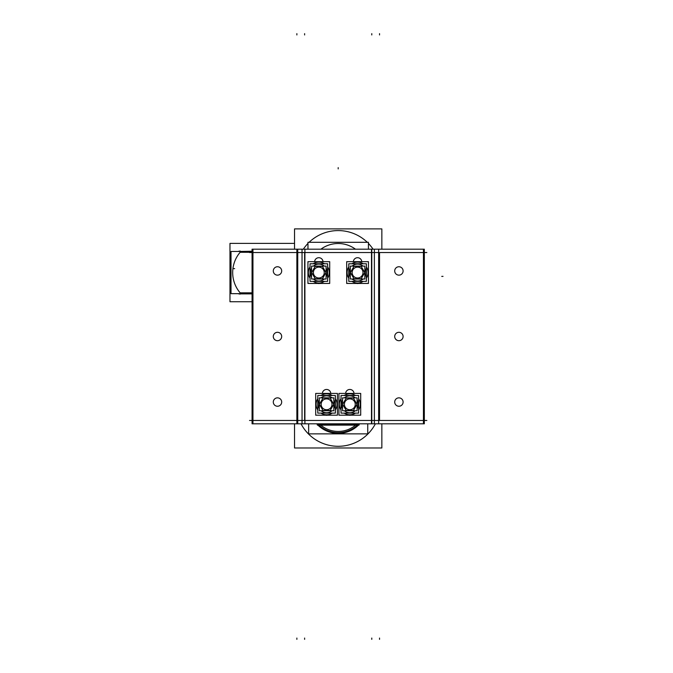 <?xml version="1.0" encoding="UTF-8"?>
<svg xmlns="http://www.w3.org/2000/svg" width="673" height="673" viewBox="0 0 673 673"><rect width="100%" height="100%" fill="white"/><g stroke="black" fill="none" stroke-linecap="round" stroke-linejoin="round"><path stroke-width="1.01" d="M358.86 423.813A28.417 28.417 0 0 1 358.347 424.352A28.417 28.417 0 0 0 358.86 423.813M358.238 424.461A28.417 28.417 0 0 1 318.161 424.461A28.417 28.417 0 0 0 358.238 424.461M318.051 424.352A28.417 28.417 0 0 1 317.53 423.813A28.417 28.417 0 0 0 318.051 424.352M366.373 278.227A10.465 10.465 0 0 0 366.373 266.903A10.465 10.465 0 0 1 368.013 273.221M363.235 263.766A10.465 10.465 0 0 0 351.912 263.766A10.465 10.465 0 0 1 363.235 263.766A10.465 10.465 0 0 0 351.912 263.766M347.133 273.221A10.465 10.465 0 0 1 348.774 266.903A10.465 10.465 0 0 0 348.774 278.227M358.625 409.975A10.465 10.465 0 0 0 358.625 398.652A10.465 10.465 0 0 1 360.265 404.969M355.487 395.514A10.465 10.465 0 0 0 344.164 395.514A10.465 10.465 0 0 1 355.487 395.514A10.465 10.465 0 0 0 344.164 395.514M339.377 404.969A10.465 10.465 0 0 1 341.026 398.652A10.465 10.465 0 0 0 341.026 409.975M317.774 398.652A10.465 10.465 0 0 0 317.774 409.975A10.465 10.465 0 0 1 316.133 403.657M320.912 413.113A10.465 10.465 0 0 0 332.235 413.113A10.465 10.465 0 0 1 320.912 413.113A10.465 10.465 0 0 0 332.235 413.113M337.013 403.657A10.465 10.465 0 0 1 335.373 409.975A10.465 10.465 0 0 0 335.373 398.652M327.625 278.227A10.465 10.465 0 0 0 327.625 266.903A10.465 10.465 0 0 1 329.265 273.221M324.487 263.766A10.465 10.465 0 0 0 313.164 263.766A10.465 10.465 0 0 1 324.487 263.766A10.465 10.465 0 0 0 313.164 263.766M308.385 273.221A10.465 10.465 0 0 1 310.026 266.903A10.465 10.465 0 0 0 310.026 278.227M249.54 252.543L426.859 252.543M374.373 252.543L374.373 249.187L304.903 249.187L304.903 423.813L252.072 423.813L252.072 249.187L297.744 249.187L297.744 423.813M371.496 249.187L371.496 423.813L304.903 423.813M304.903 249.187L302.034 249.187L302.051 423.813L302.034 249.187L297.744 249.187M249.54 420.457L426.859 420.457M378.655 249.187L378.655 423.813L424.327 423.813L424.327 249.187L374.365 249.187L374.365 423.813L371.496 423.813M374.365 249.187L374.373 420.457M378.655 423.813L374.365 423.813M423.443 249.187L423.443 423.813M252.947 249.187L252.947 423.813M302.034 423.813L302.026 420.457M302.026 252.543L302.034 249.187M273.305 336.786A4.198 4.198 0 0 1 277.486 332.302A4.198 4.198 0 0 1 281.676 336.786M281.676 336.214A4.198 4.198 0 0 1 277.486 340.698A4.198 4.198 0 0 1 273.305 336.214M273.305 271.236A4.198 4.198 0 0 1 277.486 266.752A4.198 4.198 0 0 1 281.676 271.236M281.676 270.664A4.198 4.198 0 0 1 277.486 275.148A4.198 4.198 0 0 1 273.305 270.664M273.305 402.336A4.198 4.198 0 0 1 277.486 397.852A4.198 4.198 0 0 1 281.676 402.336M281.676 401.764A4.198 4.198 0 0 1 277.486 406.248A4.198 4.198 0 0 1 273.305 401.764M353.375 261.561L353.375 261.679A4.198 4.198 0 0 1 357.573 257.709A4.198 4.198 0 0 1 361.763 261.679L361.771 261.561M358.473 283.442A4.198 4.198 0 0 1 356.673 283.442M314.627 261.561L314.627 261.679A4.198 4.198 0 0 1 318.825 257.709A4.198 4.198 0 0 1 323.015 261.679M319.725 283.442A4.198 4.198 0 0 1 317.917 283.442M345.628 393.31L345.628 393.427A4.198 4.198 0 0 1 349.825 389.457A4.198 4.198 0 0 1 354.015 393.427M350.726 415.191A4.198 4.198 0 0 1 348.917 415.191M322.375 393.31L322.375 393.427A4.198 4.198 0 0 1 326.573 389.457A4.198 4.198 0 0 1 330.763 393.427L330.771 393.31M327.473 415.191A4.198 4.198 0 0 1 325.673 415.191M394.715 336.786A4.198 4.198 0 0 1 398.904 332.302A4.198 4.198 0 0 1 403.093 336.786M403.093 336.214A4.198 4.198 0 0 1 398.904 340.698A4.198 4.198 0 0 1 394.715 336.214M394.715 271.236A4.198 4.198 0 0 1 398.904 266.752A4.198 4.198 0 0 1 403.093 271.236M403.093 270.664A4.198 4.198 0 0 1 398.904 275.148A4.198 4.198 0 0 1 394.715 270.664M394.715 402.336A4.198 4.198 0 0 1 398.904 397.852A4.198 4.198 0 0 1 403.093 402.336M403.093 401.764A4.198 4.198 0 0 1 398.904 406.248A4.198 4.198 0 0 1 394.715 401.764M320.937 249.187A29.065 29.065 0 0 1 355.462 249.187M307.973 249.187L307.973 242.305L368.425 242.305L368.425 249.187M358.347 423.813L358.347 424.461L318.051 424.461L318.051 423.813M252.072 301.74L229.973 301.74L229.973 243.39L294.538 243.39M238.595 251.475L252.072 251.248M238.595 251.248L239.655 251.265M252.072 293.655L231.016 293.655L231.016 251.475L252.072 251.475M239.655 293.857L238.595 293.655M252.072 293.874L238.595 293.874M240.858 251.744L239.967 250.936A32.279 32.279 0 0 0 239.689 251.248M240.858 293.386L239.967 294.185A32.279 32.279 0 0 1 239.689 293.874M373.061 249.187A41.978 41.978 0 0 0 368.425 243.433M367.298 242.305A41.978 41.978 0 0 0 309.1 242.305M307.973 243.433A41.978 41.978 0 0 0 303.33 249.187M381.852 249.187L381.852 228.896L294.538 228.896L294.538 249.187M359.02 423.813L359.02 425.134L317.378 425.134L317.378 423.813M356.354 424.461A27.122 27.122 0 0 1 320.037 424.461M367.752 423.813L367.752 433.866L308.646 433.866L308.646 423.813M317.639 423.813A28.333 28.333 0 0 0 318.051 424.234M318.279 424.461A28.333 28.333 0 0 0 358.12 424.461M358.347 424.234A28.333 28.333 0 0 0 358.751 423.813M359.744 423.813A29.065 29.065 0 0 1 316.655 423.813M301.024 423.813A41.978 41.978 0 0 0 375.374 423.813M294.538 423.813L294.538 447.982L381.852 447.982L381.852 423.813M363.235 281.364A10.465 10.465 0 0 1 351.912 281.364M368.451 261.679L368.451 283.442L346.688 283.442L346.688 261.679L368.451 261.679M355.487 413.113A10.465 10.465 0 0 1 344.164 413.113M360.703 393.427L360.703 415.191L338.94 415.191L338.94 393.427L360.703 393.427M320.912 395.514A10.465 10.465 0 0 1 332.235 395.514M337.451 393.427L337.451 415.191L315.696 415.191L315.696 393.427L337.451 393.427M324.487 281.364A10.465 10.465 0 0 1 313.164 281.364M329.703 261.679L329.703 283.442L307.94 283.442L307.94 261.679L329.703 261.679M310.026 263.766L310.026 281.364L327.625 281.364L327.625 263.766L310.026 263.766L327.625 263.766M310.026 281.364L327.625 281.364M315.721 279.026L321.921 279.026M311.54 279.009L311.54 266.113L326.102 266.113L326.102 279.009L311.54 279.009M315.755 266.104L321.972 266.113A1.296 1.296 0 0 0 321.77 266.104M348.774 263.766L348.774 281.364L366.373 281.364L366.373 263.766L348.774 263.766L366.373 263.766M348.774 281.364L366.373 281.364M354.469 279.026L360.678 279.026M350.296 279.009L350.296 266.113L364.85 266.113L364.85 279.009L350.296 279.009M360.678 266.104L354.469 266.104M341.026 395.514L341.026 413.113L358.625 413.113L358.625 395.514L341.026 395.514L358.625 395.514M341.026 413.113L358.625 413.113M346.881 410.766A1.296 1.296 0 0 1 346.679 410.757L352.921 410.757M342.54 410.757L342.54 397.861L357.102 397.861L357.102 410.757L342.54 410.757M352.77 397.852A1.296 1.296 0 0 1 352.963 397.861L346.679 397.861A1.296 1.296 0 0 1 346.881 397.852M317.774 395.514L317.774 413.113L335.373 413.113L335.373 395.514L317.774 395.514L335.373 395.514M317.774 413.113L335.373 413.113M323.629 410.766A1.296 1.296 0 0 1 323.427 410.757L329.677 410.757M319.296 410.757L319.296 397.861L333.85 397.861L333.85 410.757L319.296 410.757M323.503 397.852L329.677 397.852M304.617 252.543L304.617 420.457L304.617 252.543M371.782 252.543L371.782 420.457L371.782 252.543M379.53 420.457L379.53 252.543L379.53 420.457M296.869 420.457L296.869 252.543L296.869 420.457M304.617 33.65L304.617 34.946M371.782 33.65L371.782 34.946M371.782 249.187L371.782 423.813M379.53 639.35L379.53 638.054M379.53 33.65L379.53 34.946M371.782 639.35L371.782 638.054M304.617 639.35L304.617 638.054M296.869 33.65L296.869 34.946M296.869 639.35L296.869 638.054M296.869 423.813L296.869 249.187M233.363 268.653L234.658 268.62M443.027 276.359L441.74 276.393M338.199 167.627L338.199 168.915M240.143 252.282L252.072 252.282L240.143 252.282A31.261 31.261 0 0 0 240.143 292.839A31.261 31.261 0 0 1 240.143 252.282M252.072 292.839L240.143 292.839L252.072 292.839M368.013 271.909A10.465 10.465 0 0 0 366.373 266.903M348.774 266.903A10.465 10.465 0 0 0 347.133 271.909M360.265 403.657A10.465 10.465 0 0 0 358.625 398.652M341.026 398.652A10.465 10.465 0 0 0 339.377 403.657M316.133 404.969A10.465 10.465 0 0 0 317.774 409.975M335.373 409.975A10.465 10.465 0 0 0 337.013 404.969M329.265 271.909A10.465 10.465 0 0 0 327.625 266.903M310.026 266.903A10.465 10.465 0 0 0 308.385 271.909M310.362 272.565A8.463 8.463 0 0 1 311.54 268.249A8.463 8.463 0 0 0 311.54 276.872A8.463 8.463 0 0 1 310.362 272.565M313.349 266.113A8.463 8.463 0 0 1 324.302 266.113A8.463 8.463 0 0 0 313.349 266.113M326.102 268.249A8.463 8.463 0 0 1 326.102 276.872A8.463 8.463 0 0 0 326.102 268.249M324.302 279.009A8.463 8.463 0 0 1 313.349 279.009A8.463 8.463 0 0 0 324.302 279.009M325.682 273.078A1.035 1.035 0 0 0 325.682 272.043L322.704 266.878A1.035 1.035 0 0 0 321.803 266.365L315.839 266.365A1.035 1.035 0 0 0 314.947 266.878L311.961 272.043A1.035 1.035 0 0 0 311.961 273.078L314.947 278.243A1.035 1.035 0 0 0 315.839 278.765L321.803 278.765A1.035 1.035 0 0 0 322.704 278.243L325.682 273.078A1.035 1.035 0 0 0 325.682 272.043L322.704 266.878A1.035 1.035 0 0 0 321.803 266.365L315.839 266.365A1.035 1.035 0 0 0 314.947 266.878L311.961 272.043A1.035 1.035 0 0 0 311.961 273.078L314.947 278.243A1.035 1.035 0 0 0 315.839 278.765L321.803 278.765A1.035 1.035 0 0 0 322.704 278.243L325.682 273.078M318.825 277.991A5.426 5.426 0 0 1 313.399 272.565A5.426 5.426 0 0 1 318.825 267.139A5.426 5.426 0 0 1 324.251 272.565A5.426 5.426 0 0 1 318.825 277.991A5.426 5.426 0 0 1 313.399 272.565A5.426 5.426 0 0 1 318.825 267.139A5.426 5.426 0 0 1 324.251 272.565A5.426 5.426 0 0 1 318.825 277.991M315.721 278.765L321.921 278.765M325.74 272.153L322.645 266.777M321.921 266.365L315.721 266.365M315.006 266.777L311.902 272.153M311.902 272.977L315.006 278.353M322.645 278.353L325.74 272.977M349.11 272.565A8.463 8.463 0 0 1 350.296 268.249A8.463 8.463 0 0 0 350.296 276.872A8.463 8.463 0 0 1 349.11 272.565M352.097 266.113A8.463 8.463 0 0 1 363.05 266.113A8.463 8.463 0 0 0 352.097 266.113M364.85 268.249A8.463 8.463 0 0 1 364.85 276.872A8.463 8.463 0 0 0 364.85 268.249M363.05 279.009A8.463 8.463 0 0 1 352.097 279.009A8.463 8.463 0 0 0 363.05 279.009M364.43 273.078A1.035 1.035 0 0 0 364.43 272.043L361.451 266.878A1.035 1.035 0 0 0 360.551 266.365L354.587 266.365A1.035 1.035 0 0 0 353.695 266.878L350.709 272.043A1.035 1.035 0 0 0 350.709 273.078L353.695 278.243A1.035 1.035 0 0 0 354.587 278.765L360.551 278.765A1.035 1.035 0 0 0 361.451 278.243L364.43 273.078A1.035 1.035 0 0 0 364.43 272.043L361.451 266.878A1.035 1.035 0 0 0 360.551 266.365L354.587 266.365A1.035 1.035 0 0 0 353.695 266.878L350.709 272.043A1.035 1.035 0 0 0 350.709 273.078L353.695 278.243A1.035 1.035 0 0 0 354.587 278.765L360.551 278.765A1.035 1.035 0 0 0 361.451 278.243L364.43 273.078M357.573 277.991A5.426 5.426 0 0 1 352.147 272.565A5.426 5.426 0 0 1 357.573 267.139A5.426 5.426 0 0 1 362.999 272.565A5.426 5.426 0 0 1 357.573 277.991A5.426 5.426 0 0 1 352.147 272.565A5.426 5.426 0 0 1 357.573 267.139A5.426 5.426 0 0 1 362.999 272.565A5.426 5.426 0 0 1 357.573 277.991M354.469 278.765L360.678 278.765M364.497 272.153L361.393 266.777M360.678 266.365L354.469 266.365M353.754 266.777L350.65 272.153M350.65 272.977L353.754 278.353M361.393 278.353L364.497 272.977M341.362 404.313A8.463 8.463 0 0 1 342.54 399.998A8.463 8.463 0 0 0 342.54 408.62A8.463 8.463 0 0 1 341.362 404.313M344.349 397.861A8.463 8.463 0 0 1 355.302 397.861A8.463 8.463 0 0 0 344.349 397.861M357.102 399.998A8.463 8.463 0 0 1 357.102 408.62A8.463 8.463 0 0 0 357.102 399.998M355.302 410.757A8.463 8.463 0 0 1 344.349 410.757A8.463 8.463 0 0 0 355.302 410.757M356.682 404.826A1.035 1.035 0 0 0 356.682 403.792L353.704 398.626A1.035 1.035 0 0 0 352.803 398.113L346.839 398.113A1.035 1.035 0 0 0 345.947 398.626L342.961 403.792A1.035 1.035 0 0 0 342.961 404.826L345.947 409.992A1.035 1.035 0 0 0 346.839 410.513L352.803 410.513A1.035 1.035 0 0 0 353.704 409.992L356.682 404.826A1.035 1.035 0 0 0 356.682 403.792L353.704 398.626A1.035 1.035 0 0 0 352.803 398.113L346.839 398.113A1.035 1.035 0 0 0 345.947 398.626L342.961 403.792A1.035 1.035 0 0 0 342.961 404.826L345.947 409.992A1.035 1.035 0 0 0 346.839 410.513L352.803 410.513A1.035 1.035 0 0 0 353.704 409.992L356.682 404.826M349.825 409.739A5.426 5.426 0 0 1 344.399 404.313A5.426 5.426 0 0 1 349.825 398.887A5.426 5.426 0 0 1 355.251 404.313A5.426 5.426 0 0 1 349.825 409.739A5.426 5.426 0 0 1 344.399 404.313A5.426 5.426 0 0 1 349.825 398.887A5.426 5.426 0 0 1 355.251 404.313A5.426 5.426 0 0 1 349.825 409.739M346.721 410.513L352.921 410.513M356.74 403.901L353.645 398.525M352.921 398.113L346.721 398.113M346.006 398.525L342.902 403.901M342.902 404.725L346.006 410.101M353.645 410.101L356.74 404.725M318.11 404.313A8.463 8.463 0 0 1 319.296 399.998A8.463 8.463 0 0 0 319.296 408.62A8.463 8.463 0 0 1 318.11 404.313M321.097 397.861A8.463 8.463 0 0 1 332.05 397.861A8.463 8.463 0 0 0 321.097 397.861M333.85 399.998A8.463 8.463 0 0 1 333.85 408.62A8.463 8.463 0 0 0 333.85 399.998M332.05 410.757A8.463 8.463 0 0 1 321.097 410.757A8.463 8.463 0 0 0 332.05 410.757M333.429 404.826A1.035 1.035 0 0 0 333.429 403.792L330.451 398.626A1.035 1.035 0 0 0 329.56 398.113L323.587 398.113A1.035 1.035 0 0 0 322.695 398.626L319.709 403.792A1.035 1.035 0 0 0 319.709 404.826L322.695 409.992A1.035 1.035 0 0 0 323.587 410.513L329.56 410.513A1.035 1.035 0 0 0 330.451 409.992L333.429 404.826A1.035 1.035 0 0 0 333.429 403.792L330.451 398.626A1.035 1.035 0 0 0 329.56 398.113L323.587 398.113A1.035 1.035 0 0 0 322.695 398.626L319.709 403.792A1.035 1.035 0 0 0 319.709 404.826L322.695 409.992A1.035 1.035 0 0 0 323.587 410.513L329.56 410.513A1.035 1.035 0 0 0 330.451 409.992L333.429 404.826M326.573 409.739A5.426 5.426 0 0 1 321.147 404.313A5.426 5.426 0 0 1 326.573 398.887A5.426 5.426 0 0 1 331.999 404.313A5.426 5.426 0 0 1 326.573 409.739A5.426 5.426 0 0 1 321.147 404.313A5.426 5.426 0 0 1 326.573 398.887A5.426 5.426 0 0 1 331.999 404.313A5.426 5.426 0 0 1 326.573 409.739M323.469 410.513L329.677 410.513M333.497 403.901L330.393 398.525M329.677 398.113L323.469 398.113M322.754 398.525L319.65 403.901M319.65 404.725L322.754 410.101M330.393 410.101L333.497 404.725"/></g></svg>
